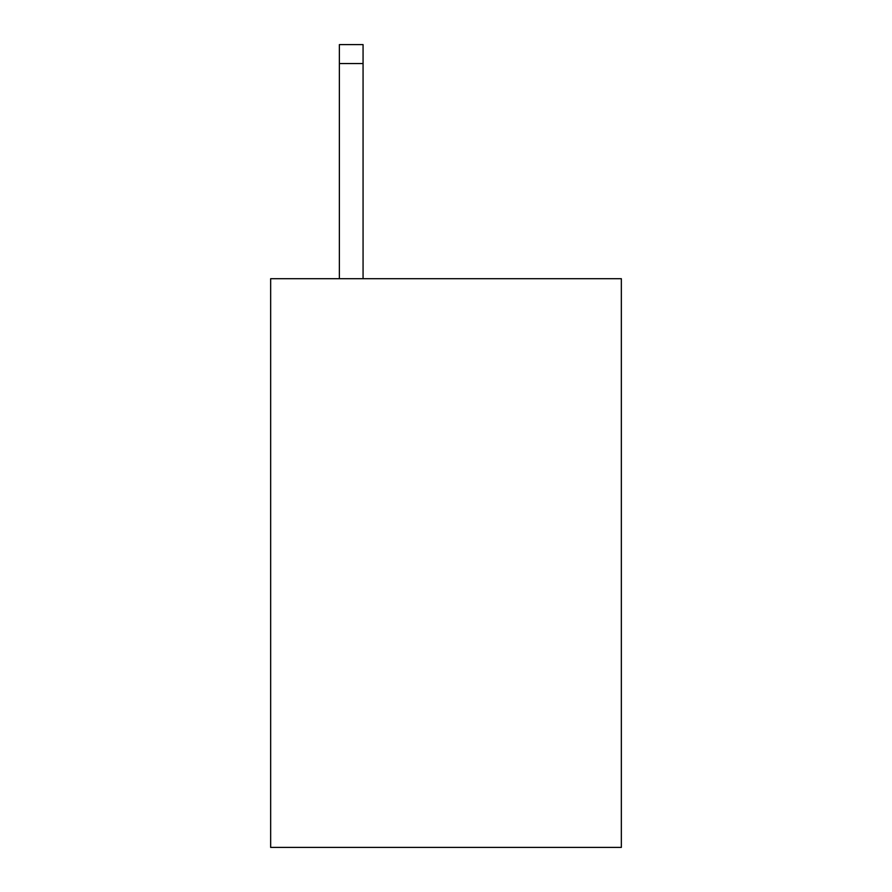 <?xml version="1.0" encoding="UTF-8"?>
<svg xmlns="http://www.w3.org/2000/svg" width="892" height="892" viewBox="0 0 892 892"><rect width="100%" height="100%" fill="white"/><g stroke="black" fill="none" stroke-linecap="round" stroke-linejoin="round"><path stroke-width="1.34" d="M621.345 278.705L621.345 847.4L270.655 847.4L270.655 278.705L621.345 278.705M363.066 278.705L363.066 63.555L339.373 63.555L339.373 44.6L363.066 44.6L363.066 63.555M339.373 278.705L339.373 63.555"/></g></svg>
